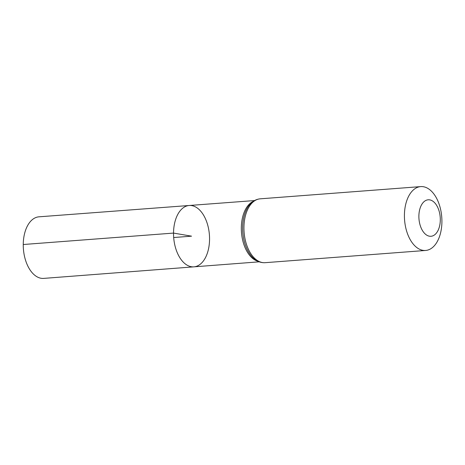 <?xml version="1.0" encoding="UTF-8"?>
<svg xmlns="http://www.w3.org/2000/svg" width="465" height="465" viewBox="0 0 465 465"><rect width="100%" height="100%" fill="white"/><g stroke="black" fill="none" stroke-linecap="round" stroke-linejoin="round"><path stroke-width="0.7" d="M173.532 233.087A30.771 17.908 -94.4 0 1 189.214 205.489A30.771 17.908 -94.4 0 1 209.401 234.808A30.771 17.908 -94.4 0 1 193.882 266.846A30.771 17.908 -94.4 0 1 173.532 233.087A30.771 17.908 -94.4 0 1 189.214 205.489L38.99 216.818A30.882 17.978 -94.4 0 0 23.25 244.514A30.882 17.978 -94.4 0 0 43.675 278.396L193.882 266.846A30.771 17.908 -94.4 0 1 173.532 233.087M418.878 216.213A18.298 10.654 -94.4 0 1 435.077 203.222A18.298 10.654 -94.4 0 1 434.804 234.697A18.298 10.654 -94.4 0 1 418.878 216.213M404.416 215.324A32.021 18.641 -94.4 0 1 420.732 186.605A32.021 18.641 -94.4 0 1 441.75 217.12A32.021 18.641 -94.4 0 1 425.591 250.466A32.021 18.641 -94.4 0 1 404.416 215.324M173.683 237.528L191.539 236.168L173.532 233.087L23.25 244.514M257.889 261.26A30.719 17.879 -94.4 0 1 241.318 227.931A30.719 17.879 -94.4 0 1 253.326 201.322M243.933 227.542A32.021 18.641 -94.4 0 1 260.249 198.822C256.256 199.206 252.797 201.066 249.879 204.42A31.37 18.263 -94.4 0 0 242.625 227.74A31.37 18.263 -94.4 0 0 254.012 258.72C257.407 261.592 261.103 262.911 265.114 262.684A32.021 18.641 -94.4 0 1 243.933 227.542M254.558 200.56L189.214 205.489M259.22 261.824L193.882 266.846M420.732 186.605L260.249 198.822M425.591 250.466L265.114 262.684"/></g></svg>
